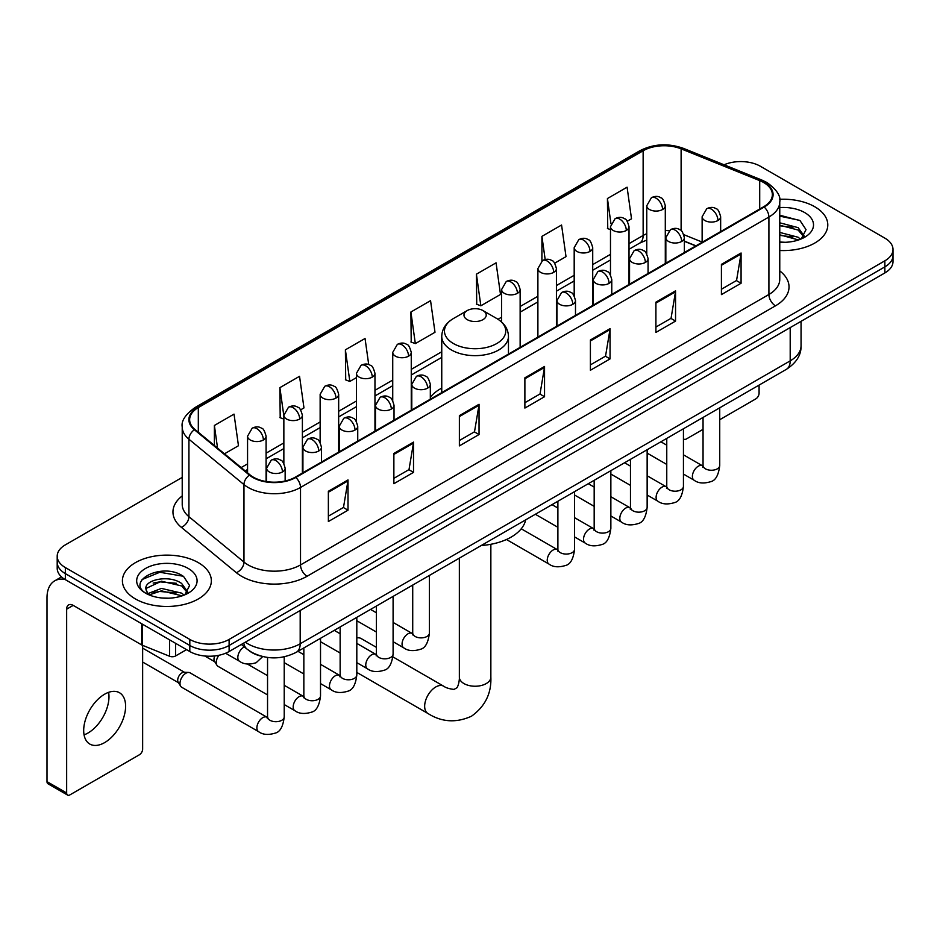 <?xml version="1.0" encoding="UTF-8"?>
<svg xmlns="http://www.w3.org/2000/svg" width="940" height="940" viewBox="0 0 940 940"><rect width="100%" height="100%" fill="white"/><g stroke="black" fill="none" stroke-linecap="round" stroke-linejoin="round"><path stroke-width="1.41" d="M441.753 388.103A49.103 28.353 0 0 0 430.32 397.279M695.788 245.939L684.367 241.322M260.404 655.967A27.789 16.05 180 0 1 249.182 650.715M182.219 477.391L65.342 544.871A27.789 16.05 0 0 0 57.199 556.221L57.199 568.324A27.789 16.05 0 0 0 65.342 579.663L189.809 651.526A27.789 16.05 0 0 0 229.113 651.526L884.857 272.941A27.789 16.05 0 0 0 893 261.59L893 255.539A27.789 16.05 0 0 1 884.857 266.878A27.789 16.05 0 0 0 893 255.539L893 249.488A27.789 16.05 0 0 0 884.857 238.137L760.389 166.274A27.789 16.05 0 0 0 724.07 164.794M57.199 556.221A27.789 16.05 0 0 0 65.342 567.56L189.809 639.423A27.789 16.05 0 0 0 229.113 639.423L229.113 645.475L884.857 266.878L229.113 645.475A27.789 16.05 0 0 1 189.809 645.475A27.789 16.05 0 0 0 229.113 645.475L229.113 651.526M65.342 567.56L65.342 573.611L189.809 645.475L65.342 573.611A27.789 16.05 0 0 1 57.199 562.273A27.789 16.05 0 0 0 65.342 573.611L65.342 579.663M814.769 206.753A44.474 25.674 0 0 0 779.577 199.315A44.474 25.674 0 0 1 814.769 206.753A44.474 25.674 0 0 1 827.788 224.907A44.474 25.674 0 0 0 814.769 206.753M198.328 562.649A44.474 25.674 0 0 0 149.86 557.079A44.474 25.674 0 0 0 122.412 580.803A44.474 25.674 0 0 0 135.442 598.956A44.474 25.674 0 0 0 183.899 604.514A44.474 25.674 0 0 0 211.347 580.803A44.474 25.674 0 0 0 198.328 562.649A44.474 25.674 0 0 0 149.86 557.079A44.474 25.674 0 0 0 122.412 580.803A44.474 25.674 0 0 0 135.442 598.956A44.474 25.674 0 0 0 183.899 604.514A44.474 25.674 0 0 0 211.347 580.803A44.474 25.674 0 0 0 198.328 562.649M763.668 182.536A29.645 17.12 180 0 1 772.351 194.639A29.645 17.12 180 0 1 763.668 206.741L295.278 477.168A29.645 17.12 180 0 1 250.028 474.888L194.991 429.498A29.645 17.12 180 0 1 189.633 419.687A29.645 17.12 180 0 1 198.317 407.584L643.136 150.764A29.645 17.12 180 0 1 681.112 148.849L759.708 180.621A29.645 17.12 180 0 1 763.668 182.536M764.197 182.243A30.386 17.543 0 0 0 760.131 180.268L681.535 148.496A30.386 17.543 0 0 0 642.619 150.459L197.788 407.279A30.386 17.543 0 0 0 194.392 429.745L249.429 475.123A30.386 17.543 0 0 0 295.806 477.473L764.197 207.047A30.386 17.543 0 0 0 764.197 182.243M328.365 491.279L328.365 521.536L348.012 510.185L348.012 479.929L328.365 491.279M328.365 516.166L343.5 507.424L347.929 480.939A7.414 4.277 -120 0 0 348.012 479.929M343.37 507.506L348.012 510.185M393.872 453.456L393.872 483.712L413.518 472.362L413.518 442.106L393.872 453.456M393.872 478.343L409.006 469.601L413.447 443.116A7.414 4.277 -120 0 0 413.518 442.106M408.877 469.683L413.518 472.362M459.378 415.633L459.378 445.889L479.036 434.55L479.036 404.282L459.378 415.633M459.378 440.519L474.512 431.789L478.954 405.293A7.414 4.277 -120 0 0 479.036 404.282M474.383 431.86L479.036 434.55M721.415 264.351L721.415 294.608L741.073 283.257L741.073 253.001L721.415 264.351M721.415 289.238L736.549 280.496L740.99 254.012A7.414 4.277 -120 0 0 741.073 253.001M736.42 280.578L741.073 283.257M655.909 302.175L655.909 332.431L675.555 321.081L675.555 290.824L655.909 302.175M655.909 327.061L671.043 318.319L675.484 291.835A7.414 4.277 -120 0 0 675.555 290.824M670.913 318.402L675.555 321.081M590.402 339.986L590.402 370.254L610.048 358.904L610.048 328.647L590.402 339.986M590.402 364.885L605.536 356.143L609.966 329.646A7.414 4.277 -120 0 0 610.048 328.647M605.395 356.213L610.048 358.904M524.884 377.81L524.884 408.066L544.542 396.727L544.542 366.471L524.884 377.81M524.884 402.708L540.03 393.966L544.46 367.47A7.414 4.277 -120 0 0 544.542 366.471M539.889 394.036L544.542 396.727M779.765 250.498A44.474 25.674 0 0 0 827.788 224.907A44.474 25.674 0 0 1 779.765 250.498M229.113 639.423L884.857 260.827A27.789 16.05 0 0 0 893 249.488M300.636 409.84L303.973 407.913L299.543 376.305L279.885 387.644L280.202 417.724M224.472 453.809L238.466 445.736L234.025 414.117L214.379 425.468L214.379 445.478M476.416 274.186L480.845 305.794L500.503 294.455L496.062 262.836L476.416 274.186L476.733 304.255M554.682 263.176L566.009 256.632L561.568 225.013L541.922 236.363L541.922 260.944M627.262 221.264L631.516 218.809L627.086 187.189L607.428 198.54L607.745 228.62M368.715 364.591L365.049 338.482L345.391 349.821L345.709 379.901M410.897 312.01L415.339 343.617L434.997 332.267L430.555 300.659L410.897 312.01L411.215 342.078M415.339 343.617L410.897 341.96M480.845 305.794L476.416 304.137M541.922 236.363L545.177 259.534M610.483 229.642L607.428 228.491M607.428 198.54L610.965 223.732M345.391 349.821L349.833 381.44L356.436 377.622M349.833 381.44L345.391 379.784M283.857 419.087L279.885 417.607M279.885 387.644L283.857 415.927M214.379 425.468L217.551 448.098M779.765 242.026L785.288 242.297M779.765 232.415L798.13 237.256L800.575 239.218M779.765 234.812L798.565 239.959M779.765 222.804L798.13 227.645L804.135 235.952M779.765 225.212L798.13 230.042L803.665 236.575M779.765 242.214A30.198 17.437 0 0 0 804.675 237.233A30.198 17.437 0 0 0 804.675 212.569A30.198 17.437 0 0 0 779.765 207.587M801.291 238.913L806.027 229.63L800.034 220.606L779.765 215.213M779.765 216.141L799.623 220.336M779.765 225.753L792.937 227.398M779.765 235.364L792.937 237.009M683.439 438.569A4.63 2.679 120 0 0 684.05 439.203A4.63 2.679 120 0 0 686.365 438.968L703.05 429.345M719.735 419.71L755.807 398.877A4.63 2.679 120 0 0 759.085 393.214L759.085 385.106M467.239 319.647A11.116 6.415 0 0 0 482.96 319.647A11.116 6.415 0 0 0 482.96 310.564L496.767 318.531A30.644 17.684 0 0 1 496.767 343.546A30.644 17.684 0 0 1 453.433 343.546A30.644 17.684 0 0 1 453.433 318.531C445.889 323.019 442 328.965 441.753 336.391A33.346 19.258 0 0 0 451.517 350.009A33.346 19.258 0 0 0 487.86 354.18A33.346 19.258 0 0 0 508.458 336.391C508.211 328.965 504.31 323.019 496.767 318.531L482.96 310.564A11.116 6.415 0 0 0 467.239 310.564A11.116 6.415 0 0 0 467.239 319.647M481.221 545.517A50.96 29.422 0 0 0 525.683 519.855M376.423 647.366L361.125 638.53A15.745 9.095 120 0 0 356.812 637.931M267.548 694.918L217.998 666.319A8.342 4.817 -60 0 1 216.964 665.285A8.342 4.817 -60 0 1 216.27 662.5A8.342 4.817 -60 0 1 218.938 655.262M216.964 665.285L214.473 661.29A6.016 3.478 -60 0 1 213.979 659.281A6.016 3.478 -60 0 1 214.79 655.932M179.987 683.451A8.342 4.817 -60 0 1 185.873 673.24A8.342 4.817 -60 0 1 188.635 672.441A8.342 4.817 -60 0 1 190.045 672.829L266.96 717.232A8.342 4.817 -60 0 0 263.153 717.443A8.342 4.817 -60 0 0 262.789 717.643A8.342 4.817 -60 0 0 257.337 724.987A8.342 4.817 -60 0 0 258.618 731.673L181.714 687.269A8.342 4.817 -60 0 1 180.668 686.235A8.342 4.817 -60 0 1 179.987 683.451M180.668 686.235L178.189 682.252A6.016 3.478 -60 0 1 177.695 680.231A6.016 3.478 -60 0 1 181.949 672.864A6.016 3.478 -60 0 1 183.934 672.276L188.635 672.441M108.605 692.345A29.645 17.12 -60 0 1 88.019 733A29.645 17.12 -60 0 1 84.06 734.857M104.646 742.6A29.645 17.12 120 0 0 124.01 716.48A29.645 17.12 120 0 0 119.474 692.721A29.645 17.12 120 0 0 104.646 694.19A29.645 17.12 120 0 0 85.282 720.31A29.645 17.12 120 0 0 89.829 744.069A29.645 17.12 120 0 0 104.646 742.6M175.557 643.301L175.557 655.967L186.531 649.634M65.025 579.486A37.059 21.397 -120 0 0 54.673 580.861A37.059 21.397 -120 0 0 47 597.817L47 781.634L66.658 792.984L66.658 609.167A9.259 5.346 60 0 1 68.573 604.925A9.259 5.346 60 0 1 73.203 605.384L141.705 644.934L141.705 623.749M66.658 792.984A4.63 2.679 120 0 0 67.609 795.099L47.964 783.76A4.63 2.679 -60 0 1 47 781.634M67.609 795.099A4.63 2.679 120 0 0 69.924 794.876L139.367 754.785A4.63 2.679 120 0 0 142.645 749.11L142.645 645.357M175.557 655.967A4.63 2.679 180 0 1 169.623 656.273L142.316 645.228A4.63 2.679 180 0 1 141.705 644.934M161.856 597.993L168.847 598.204M147.98 593.563L161.457 588.417L181.69 593.152L184.134 595.114M149.225 594.856L161.457 590.825L182.125 595.854M148.191 594.491L146.029 589.427A20.939 12.091 0 0 0 149.401 595.02M187.695 591.847L181.69 583.54C169.118 574.164 143.256 579.957 146.029 589.427L145.947 588.499M146.076 589.721L146.652 588.158L161.457 581.214L181.69 585.949L187.225 592.47M184.851 594.82L189.586 585.526L183.594 576.502C162.409 561.274 124.75 581.343 146.499 593.657L147.568 594.315M188.235 568.465A30.198 17.437 0 0 0 145.524 568.465A30.198 17.437 0 0 0 145.524 593.128A30.198 17.437 0 0 0 188.235 593.128A30.198 17.437 0 0 0 188.235 568.465M142.081 579.534L159.812 572.26L183.183 576.232M153.161 583.07L159.812 581.86L176.497 583.293M153.161 592.682L159.812 591.471L176.497 592.905M245.293 642.184A37.059 21.397 0 0 0 247.784 643.771A37.059 21.397 0 0 0 300.189 643.771L790.199 360.866A37.059 21.397 0 0 0 801.056 345.744C801.327 354.932 796.427 362.805 786.357 369.349L296.358 652.254A18.53 10.693 60 0 0 300.189 643.771L300.189 610.495M790.199 327.59L790.199 360.866A18.53 10.693 60 0 1 786.357 369.349M243.789 643.054A18.53 12.396 129.5 0 0 247.02 649.082L241.392 644.441M884.857 272.941L884.857 260.827M189.809 651.526L189.809 639.423M779.765 270.885A46.319 26.743 180 0 1 775.465 305.841L307.075 576.267A9.259 5.346 60 0 1 300.518 564.917L768.908 294.49A37.059 21.397 0 0 0 779.765 279.368L779.765 201.9A37.059 21.397 180 0 1 768.908 217.034A9.259 5.346 -120 0 0 764.197 207.047M307.075 576.267A46.319 26.743 180 0 1 241.557 576.267A46.319 26.743 180 0 1 236.375 572.695L181.338 527.305A46.319 26.743 180 0 1 182.219 495.921M248.113 564.917A37.059 21.397 0 0 0 300.518 564.917L300.518 487.461A37.059 21.397 180 0 1 243.965 484.594L188.928 439.215A37.059 21.397 180 0 1 182.219 426.948L182.219 504.404A37.059 21.397 0 0 0 188.928 516.683L243.965 562.061A37.059 21.397 0 0 0 248.113 564.917M779.765 201.9C780.999 196.119 776.745 189.657 766.993 182.536L762.117 180.175A9.259 4.336 112 0 0 760.131 180.268M762.117 180.175L683.521 148.391C668.175 142.962 653.606 143.75 639.823 150.764A9.259 5.346 60 0 1 642.619 150.459M197.788 407.279A9.259 5.346 -120 0 0 194.991 407.572C185.38 414.493 181.114 420.944 182.219 426.948M194.392 429.745A9.259 6.192 129.5 0 0 188.928 439.215L188.928 516.683A9.259 6.192 -50.5 0 1 181.338 527.305M683.521 148.391A9.259 4.336 112 0 0 681.535 148.496M249.429 475.123A9.259 6.192 129.5 0 0 243.965 484.594L243.965 562.061A9.259 6.192 -50.5 0 1 236.375 572.695M295.806 477.473A9.259 5.346 60 0 1 300.518 487.461L768.908 217.034L768.908 294.49A9.259 5.346 60 0 0 775.465 305.841M198.317 407.584L198.317 432.247M759.708 180.621L759.708 209.033M681.112 148.849L681.112 230.629M702.133 242.062L683.862 234.683M668.998 230.711A29.645 17.12 0 0 0 665.297 230.488M646.767 233.708A29.645 17.12 0 0 0 643.136 235.482L629.013 243.648M643.136 150.764L643.136 235.482A16.673 9.623 60 0 1 639.682 243.119L629.013 249.288M610.483 254.341L592.717 264.598M574.187 275.291L556.421 285.549M537.891 296.253L520.137 306.499M501.608 317.203L498 319.283M441.753 351.76L411.262 369.361M392.732 380.065L374.966 390.312M356.436 401.016L338.67 411.274M320.14 421.966L302.386 432.224M283.857 442.916L266.091 453.174M247.561 463.866L241.157 467.568M684.426 241.145A16.673 7.814 -68 0 1 684.367 241.122L695.988 245.822M524.884 378.773L544.46 367.47M590.402 340.95L609.966 329.646M655.909 303.127L675.484 291.835M721.415 265.303L740.99 254.012M459.378 416.596L478.954 405.293M393.872 454.42L413.447 443.116M328.365 492.231L347.929 480.939M490.856 544.295L490.856 677.129A15.745 9.095 180 0 1 486.238 683.568A15.745 9.095 180 0 1 463.961 683.568A15.745 9.095 180 0 1 459.355 677.129C459.589 678.28 458.943 684.884 456.946 687.739L454.055 689.408C449.297 688.879 445.83 687.798 443.668 686.188L392.932 656.895M490.856 677.129C491.526 693.438 485.064 706.457 471.469 716.221C456.217 723.118 441.706 722.202 427.923 713.472A15.745 9.095 -60 0 1 425.503 700.852A15.745 9.095 -60 0 1 435.796 686.964A15.745 9.095 -60 0 1 443.668 686.188M717.948 220.512A9.259 5.346 0 0 0 720.651 216.729C719.182 211.371 717.725 208.751 716.257 208.845C713.577 206.964 710.405 206.917 706.763 208.704A9.259 5.346 60 0 1 711.392 209.162A9.259 5.346 -120 0 1 717.948 220.512A9.259 5.346 0 0 1 704.836 220.512A9.259 5.346 0 0 1 702.133 216.729L706.763 208.704M683.439 474.065L694.12 480.234A8.342 4.817 -60 0 1 692.839 473.548A8.342 4.817 -60 0 1 698.291 466.205A8.342 4.817 -60 0 1 698.655 466.005A8.342 4.817 -60 0 1 702.462 465.794L683.439 454.807M703.531 466.628L702.791 467.251L703.05 465.453A8.342 4.817 -0 0 0 705.493 468.849A8.342 4.817 -0 0 0 716.903 469.06A8.342 4.817 -0 0 0 719.735 465.453C718.583 475.135 715.587 480.54 710.734 481.668C703.766 483.795 698.232 483.313 694.12 480.234M681.653 241.463A9.259 5.346 0 0 0 684.367 237.679C682.898 232.333 681.43 229.701 679.973 229.807C677.282 227.915 674.121 227.868 670.467 229.666A9.259 5.346 60 0 1 675.096 230.124A9.259 5.346 -120 0 1 681.653 241.463A9.259 5.346 0 0 1 668.552 241.463A9.259 5.346 0 0 1 665.837 237.679L670.467 229.666M647.143 495.016L657.824 501.185A8.342 4.817 -60 0 1 656.555 494.499A8.342 4.817 -60 0 1 661.995 487.155A8.342 4.817 -60 0 1 662.371 486.955A8.342 4.817 -60 0 1 666.166 486.744L647.143 475.757M667.236 487.59L666.495 488.201L666.766 486.403A8.342 4.817 -0 0 0 669.209 489.799A8.342 4.817 -0 0 0 680.619 490.01A8.342 4.817 -0 0 0 683.439 486.403C682.299 496.085 679.291 501.49 674.438 502.63C667.471 504.745 661.936 504.263 657.824 501.185M645.357 262.425A9.259 5.346 0 0 0 648.071 258.641C646.602 253.283 645.134 250.651 643.677 250.757C640.998 248.865 637.825 248.818 634.171 250.616A9.259 5.346 60 0 1 638.812 251.074A9.259 5.346 -120 0 1 645.357 262.425A9.259 5.346 0 0 1 632.256 262.425A9.259 5.346 0 0 1 629.542 258.641L634.171 250.616M610.859 515.966L621.54 522.135A8.342 4.817 -60 0 1 620.259 515.461A8.342 4.817 -60 0 1 625.711 508.105A8.342 4.817 -60 0 1 626.075 507.906A8.342 4.817 -60 0 1 629.87 507.694L610.859 496.72M630.952 508.54L630.2 509.151L630.47 507.353A8.342 4.817 -0 0 0 632.914 510.761A8.342 4.817 -0 0 0 644.323 510.961A8.342 4.817 -0 0 0 647.143 507.353C646.003 517.035 643.007 522.44 638.154 523.58C631.186 525.695 625.641 525.213 621.54 522.135M609.061 283.375A9.259 5.346 0 0 0 611.775 279.591C610.307 274.233 608.85 271.601 607.381 271.707C604.702 269.815 601.529 269.768 597.887 271.566A9.259 5.346 60 0 1 602.516 272.024A9.259 5.346 -120 0 1 609.061 283.375A9.259 5.346 0 0 1 595.96 283.375A9.259 5.346 0 0 1 593.246 279.591L597.887 271.566M574.563 536.928L585.244 543.097A8.342 4.817 -60 0 1 583.963 536.411A8.342 4.817 -60 0 1 589.415 529.067A8.342 4.817 -60 0 1 589.779 528.868A8.342 4.817 -60 0 1 593.587 528.644L574.563 517.67M594.656 529.49L593.915 530.101L594.174 528.303A8.342 4.817 -0 0 0 596.618 531.711A8.342 4.817 -0 0 0 608.027 531.923A8.342 4.817 -0 0 0 610.859 528.303C609.707 537.986 606.711 543.402 601.859 544.53C594.891 546.645 589.356 546.175 585.244 543.097M572.777 304.325A9.259 5.346 0 0 0 575.491 300.541C574.023 295.184 572.554 292.563 571.097 292.657C568.406 290.766 565.245 290.719 561.591 292.516A9.259 5.346 60 0 1 566.221 292.975A9.259 5.346 -120 0 1 572.777 304.325A9.259 5.346 0 0 1 559.676 304.325A9.259 5.346 0 0 1 556.962 300.541L561.591 292.516M506.449 539.501L548.948 564.047A8.342 4.817 -60 0 1 547.679 557.361A8.342 4.817 -60 0 1 553.12 550.018A8.342 4.817 -60 0 1 553.495 549.818A8.342 4.817 -60 0 1 557.291 549.606L521.242 528.797M558.36 550.441L557.62 551.063L557.89 549.254A8.342 4.817 -0 0 0 560.334 552.661A8.342 4.817 -0 0 0 571.743 552.873A8.342 4.817 -0 0 0 574.563 549.254C573.423 558.947 570.415 564.353 565.563 565.481C558.595 567.607 553.061 567.126 548.948 564.047M427.606 388.138A9.259 5.346 0 0 0 430.32 384.354C428.852 378.996 427.383 376.376 425.926 376.47C423.235 374.578 420.074 374.531 416.42 376.329A9.259 5.346 60 0 1 421.061 376.787A9.259 5.346 -120 0 1 427.606 388.138A9.259 5.346 0 0 1 414.505 388.138A9.259 5.346 0 0 1 411.791 384.354L416.42 376.329M393.096 641.691L403.789 647.86A8.342 4.817 -60 0 1 402.508 641.174A8.342 4.817 -60 0 1 407.96 633.83A8.342 4.817 -60 0 1 408.324 633.63A8.342 4.817 -60 0 1 412.12 633.419L393.096 622.433M413.201 634.253L412.448 634.876L412.719 633.067A8.342 4.817 -0 0 0 415.163 636.474A8.342 4.817 -0 0 0 426.572 636.686A8.342 4.817 -0 0 0 429.392 633.067C428.252 642.749 425.256 648.165 420.403 649.293C413.436 651.42 407.889 650.938 403.789 647.86M391.31 409.088A9.259 5.346 0 0 0 394.024 405.305C392.556 399.947 391.099 397.326 389.63 397.42C386.951 395.54 383.779 395.493 380.136 397.279A9.259 5.346 60 0 1 384.765 397.749A9.259 5.346 -120 0 1 391.31 409.088A9.259 5.346 0 0 1 378.209 409.088A9.259 5.346 0 0 1 375.495 405.305L380.136 397.279M356.812 662.641L367.493 668.81A8.342 4.817 -60 0 1 366.212 662.124A8.342 4.817 -60 0 1 371.664 654.78A8.342 4.817 -60 0 1 372.029 654.581A8.342 4.817 -60 0 1 375.836 654.369L356.812 643.383M376.905 655.204L376.164 655.826L376.423 654.029A8.342 4.817 -0 0 0 378.867 657.424A8.342 4.817 -0 0 0 390.276 657.636A8.342 4.817 -0 0 0 393.096 654.029C391.957 663.711 388.96 669.116 384.108 670.243C377.14 672.37 371.606 671.889 367.493 668.81M355.026 430.038A9.259 5.346 0 0 0 357.74 426.267C356.272 420.909 354.803 418.277 353.334 418.382C350.655 416.49 347.495 416.444 343.84 418.241A9.259 5.346 60 0 1 348.47 418.7A9.259 5.346 -120 0 1 355.026 430.038A9.259 5.346 0 0 1 341.925 430.038A9.259 5.346 0 0 1 339.211 426.267L343.84 418.241M320.517 683.591L331.197 689.76A8.342 4.817 -60 0 1 329.928 683.086A8.342 4.817 -60 0 1 335.369 675.731A8.342 4.817 -60 0 1 335.745 675.531A8.342 4.817 -60 0 1 339.54 675.32L320.517 664.333M340.609 676.166L339.869 676.777L340.139 674.979A8.342 4.817 -0 0 0 342.571 678.386A8.342 4.817 -0 0 0 353.981 678.586A8.342 4.817 -0 0 0 356.812 674.979C355.673 684.661 352.664 690.066 347.812 691.206C340.844 693.32 335.31 692.839 331.197 689.76M318.731 451A9.259 5.346 0 0 0 321.445 447.217C319.976 441.859 318.507 439.227 317.05 439.332C314.36 437.441 311.199 437.394 307.545 439.191A9.259 5.346 60 0 1 312.186 439.65A9.259 5.346 -120 0 1 318.731 451A9.259 5.346 0 0 1 305.629 451A9.259 5.346 0 0 1 302.915 447.217L307.545 439.191M284.221 704.553L294.913 710.711A8.342 4.817 -60 0 1 293.632 704.036A8.342 4.817 -60 0 1 299.073 696.681A8.342 4.817 -60 0 1 299.449 696.481A8.342 4.817 -60 0 1 303.244 696.27L284.221 685.295M304.325 697.116L303.573 697.727L303.843 695.929A8.342 4.817 -0 0 0 306.287 699.337A8.342 4.817 -0 0 0 317.697 699.536A8.342 4.817 -0 0 0 320.517 695.929C319.377 705.611 316.38 711.016 311.528 712.156C304.56 714.271 299.014 713.789 294.913 710.711M282.435 471.951A9.259 5.346 0 0 0 285.149 468.167C283.68 462.809 282.223 460.189 280.755 460.283C278.076 458.391 274.903 458.344 271.261 460.142A9.259 5.346 60 0 1 275.89 460.6A9.259 5.346 -120 0 1 282.435 471.951A9.259 5.346 0 0 1 269.334 471.951A9.259 5.346 0 0 1 266.619 468.167L271.261 460.142M268.029 718.066L267.277 718.689L267.548 716.879A8.342 4.817 -0 0 0 269.992 720.287A8.342 4.817 -0 0 0 281.401 720.498A8.342 4.817 -0 0 0 284.221 716.879C283.081 726.561 280.085 731.978 275.232 733.106C268.264 735.221 262.73 734.751 258.618 731.673M662.582 209.503A9.259 5.346 0 0 0 665.297 205.731C663.828 200.373 662.371 197.741 660.902 197.846C658.223 195.955 655.051 195.908 651.408 197.706A9.259 5.346 60 0 1 656.038 198.164A9.259 5.346 -120 0 1 662.582 209.503A9.259 5.346 0 0 1 649.481 209.503A9.259 5.346 0 0 1 646.767 205.731L651.408 197.706M626.298 230.464A9.259 5.346 0 0 0 629.013 226.681C627.544 221.323 626.075 218.691 624.618 218.797C621.928 216.905 618.767 216.858 615.113 218.656A9.259 5.346 60 0 1 619.742 219.114A9.259 5.346 -120 0 1 626.298 230.464A9.259 5.346 0 0 1 613.197 230.464A9.259 5.346 0 0 1 610.483 226.681L615.113 218.656M590.003 251.415A9.259 5.346 0 0 0 592.717 247.631C591.248 242.273 589.779 239.653 588.322 239.747C585.632 237.855 582.471 237.808 578.817 239.606A9.259 5.346 60 0 1 583.458 240.064A9.259 5.346 -120 0 1 590.003 251.415A9.259 5.346 0 0 1 576.902 251.415A9.259 5.346 0 0 1 574.187 247.631L578.817 239.606M553.707 272.365A9.259 5.346 0 0 0 556.421 268.582C554.952 263.224 553.495 260.603 552.027 260.697C549.348 258.817 546.175 258.77 542.533 260.556A9.259 5.346 60 0 1 547.162 261.014A9.259 5.346 -120 0 1 553.707 272.365A9.259 5.346 0 0 1 540.606 272.365A9.259 5.346 0 0 1 537.891 268.582L542.533 260.556M517.423 293.315A9.259 5.346 0 0 0 520.137 289.532C518.668 284.186 517.2 281.554 515.731 281.659C513.052 279.767 509.891 279.721 506.237 281.518A9.259 5.346 60 0 1 510.866 281.976A9.259 5.346 -120 0 1 517.423 293.315A9.259 5.346 0 0 1 504.322 293.315A9.259 5.346 0 0 1 501.608 289.532L506.237 281.518M408.548 356.178A9.259 5.346 0 0 0 411.262 352.394C409.793 347.036 408.324 344.416 406.856 344.51C404.177 342.618 401.016 342.571 397.362 344.369A9.259 5.346 60 0 1 401.991 344.827A9.259 5.346 -120 0 1 408.548 356.178A9.259 5.346 0 0 1 395.446 356.178A9.259 5.346 0 0 1 392.732 352.394L397.362 344.369M372.252 377.128A9.259 5.346 0 0 0 374.966 373.345C373.497 367.998 372.029 365.366 370.572 365.472C367.881 363.58 364.72 363.533 361.066 365.331A9.259 5.346 60 0 1 365.695 365.789A9.259 5.346 -120 0 1 372.252 377.128A9.259 5.346 0 0 1 359.151 377.128A9.259 5.346 0 0 1 356.436 373.345L361.066 365.331M335.956 398.09A9.259 5.346 0 0 0 338.67 394.306C337.202 388.948 335.745 386.316 334.276 386.422C331.597 384.531 328.424 384.484 324.782 386.281A9.259 5.346 60 0 1 329.411 386.74A9.259 5.346 -120 0 1 335.956 398.09A9.259 5.346 0 0 1 322.855 398.09A9.259 5.346 0 0 1 320.14 394.306L324.782 386.281M299.672 419.04A9.259 5.346 0 0 0 302.386 415.257C300.918 409.899 299.449 407.267 297.98 407.373C295.301 405.481 292.14 405.434 288.486 407.231A9.259 5.346 60 0 1 293.115 407.69A9.259 5.346 -120 0 1 299.672 419.04A9.259 5.346 0 0 1 286.571 419.04A9.259 5.346 0 0 1 283.857 415.257L288.486 407.231M263.376 439.99A9.259 5.346 0 0 0 266.091 436.207C264.622 430.849 263.153 428.229 261.696 428.323C259.005 426.431 255.845 426.384 252.19 428.182A9.259 5.346 60 0 1 256.82 428.64A9.259 5.346 -120 0 1 263.376 439.99A9.259 5.346 0 0 1 250.275 439.99A9.259 5.346 0 0 1 247.561 436.207L252.19 428.182M262.695 656.578L256.174 662.724C249.194 664.839 243.66 664.357 239.559 661.278A8.342 4.817 -60 0 1 237.832 657.471A8.342 4.817 -60 0 1 244.095 647.049A8.342 4.817 -60 0 1 244.4 646.908M66.658 609.167L73.203 605.384M142.316 624.113L142.316 645.228M169.623 656.273L169.623 639.87M296.358 652.254C281.448 659.751 266.537 659.751 251.626 652.254L247.02 649.082M801.056 345.744L801.056 321.315M639.823 150.764L194.991 407.572M646.767 240.064L639.682 243.119M610.483 259.981L592.717 270.238M574.187 280.931L556.421 291.188M537.891 301.893L520.137 312.139M441.753 357.4L411.262 375.001M392.732 385.706L374.966 395.952M356.436 406.656L338.67 416.913M320.14 427.606L302.386 437.864M283.857 448.556L266.091 458.814M247.561 469.507L245.187 470.881M684.05 439.203L683.439 438.851M427.923 713.472L356.812 672.417M508.458 354.098L508.458 336.391M441.753 392.603L441.753 336.391M467.239 310.564L453.433 318.531M459.355 558.149L459.355 677.129M719.735 407.819L719.735 465.453M720.651 231.581L720.651 216.729M666.766 464.442L647.143 453.115M703.05 417.454L703.05 465.453M702.133 242.273L702.133 216.729M666.766 445.184L660.891 441.788M683.439 428.769L683.439 486.403M684.367 252.531L684.367 237.679M630.47 485.393L610.859 474.065M666.766 438.404L666.766 486.403M665.837 263.224L665.837 237.679M630.47 466.134L624.595 462.75M647.143 449.731L647.143 507.353M648.071 273.481L648.071 258.641M594.174 506.343L574.563 495.016M630.47 459.355L630.47 507.353M629.542 284.186L629.542 258.641M594.174 487.085L588.311 483.701M610.859 470.681L610.859 528.303M611.775 294.443L611.775 279.591M557.89 527.293L535.342 514.274M594.174 480.305L594.174 528.303M593.246 305.136L593.246 279.591M557.89 508.035L552.015 504.651M574.563 491.632L574.563 549.254M575.491 315.394L575.491 300.541M557.89 501.267L557.89 549.254M556.962 326.086L556.962 300.541M429.392 575.445L429.392 633.067M430.32 399.206L430.32 384.354M376.423 632.056L356.812 620.741M412.719 585.068L412.719 633.067M411.791 409.899L411.791 384.354M376.423 612.809L370.56 609.414M393.096 596.395L393.096 654.029M394.024 420.156L394.024 405.305M340.139 653.018L320.517 641.691M376.423 606.03L376.423 654.029M375.495 430.849L375.495 405.305M340.139 633.76L334.264 630.364M356.812 617.357L356.812 674.979M357.74 441.107L357.74 426.267M303.843 673.968L284.221 662.641M340.139 626.98L340.139 674.979M339.211 451.811L339.211 426.267M303.843 654.71L297.968 651.326M320.517 638.307L320.517 695.929M321.445 462.057L321.445 447.217M204.755 655.991L214.778 661.772M303.843 647.93L303.843 695.929M302.915 472.761L302.915 447.217M267.548 675.66L247.432 664.051M284.221 656.813L284.221 716.879M285.149 480.998L285.149 468.167M142.645 662.042L178.483 682.734M267.548 657.459L267.548 716.879M266.619 481.597L266.619 468.167M142.645 648.13L184.51 672.3M665.297 263.541L665.297 205.731M646.767 253.906L646.767 205.731M629.013 284.491L629.013 226.681M610.483 274.856L610.483 226.681M592.717 305.441L592.717 247.631M574.187 295.806L574.187 247.631M556.421 326.392L556.421 268.582M537.891 337.096L537.891 268.582M520.137 347.353L520.137 289.532M501.608 322.021L501.608 289.532M411.262 410.204L411.262 352.394M392.732 400.581L392.732 352.394M374.966 431.166L374.966 373.345M356.436 421.531L356.436 373.345M338.67 452.116L338.67 394.306M320.14 442.481L320.14 394.306M302.386 473.067L302.386 415.257M283.857 463.432L283.857 415.257M266.091 481.515L266.091 436.207M239.559 661.278L225.612 653.241M247.561 472.844L247.561 436.207M54.673 580.861L61.511 576.902"/></g></svg>
